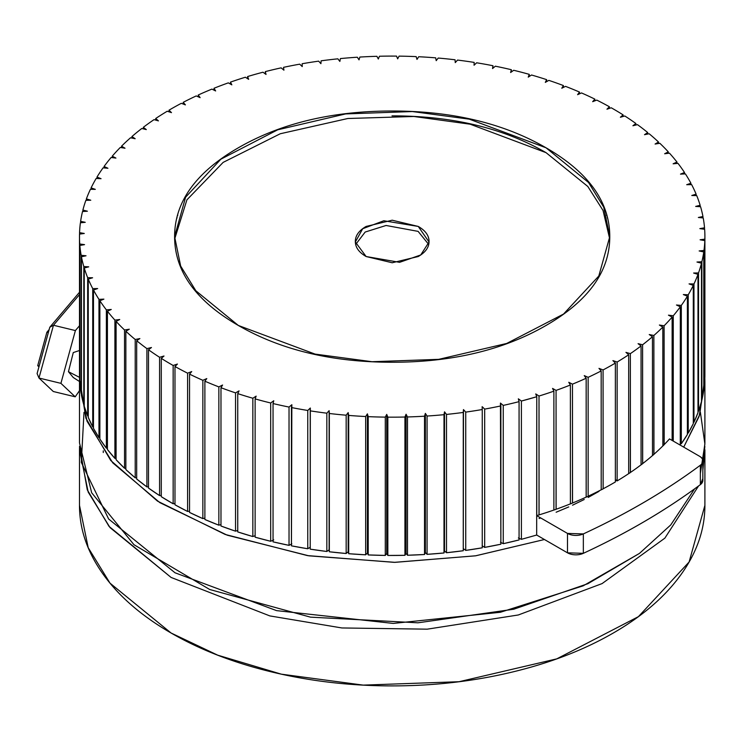 <?xml version="1.0" encoding="UTF-8"?>
<svg xmlns="http://www.w3.org/2000/svg" width="742" height="742" viewBox="0 0 742 742"><rect width="100%" height="100%" fill="white"/><g stroke="black" fill="none" stroke-linecap="round" stroke-linejoin="round"><path stroke-width="1.11" d="M603.07 488.82A312.707 180.538 0 0 0 615.368 481.966L615.368 363.088A312.707 180.538 180 0 1 603.07 369.943L603.144 488.848L603.07 369.943L598.979 368.375L601.178 370.935L598.979 368.375L603.07 369.943A312.707 180.538 0 0 0 615.368 363.088L612.901 360.621L617.149 362.04A312.707 180.538 0 0 0 628.687 354.75L625.951 352.376L630.348 353.637A312.707 180.538 0 0 0 641.06 345.939L638.074 343.676L642.6 344.77A312.707 180.538 0 0 0 652.459 336.701L649.231 334.549L653.869 335.477A312.707 180.538 0 0 0 662.829 327.074L659.378 325.033L664.099 325.794A312.707 180.538 0 0 0 672.131 317.084L668.468 315.174L673.263 315.767A312.707 180.538 0 0 0 680.331 306.78L676.463 305.008L681.314 305.416A312.707 180.538 0 0 0 687.389 296.188L683.336 294.565L688.224 294.806A312.707 180.538 0 0 0 693.288 285.373L689.058 283.898L693.965 283.954A312.707 180.538 0 0 0 697.99 274.364L693.622 273.037L698.519 272.926A312.707 180.538 0 0 0 701.496 263.206L696.979 262.037L701.858 261.75A312.707 180.538 0 0 0 703.778 251.937L699.149 250.944L703.982 250.471A312.707 180.538 0 0 0 704.826 240.612L700.096 239.787L704.872 239.137A312.707 180.538 0 0 0 704.64 229.269L699.836 228.619L704.529 227.803A312.707 180.538 0 0 0 703.221 217.953L698.352 217.48L702.952 216.497A312.707 180.538 0 0 0 700.578 206.721L695.662 206.424L700.142 205.265A312.707 180.538 0 0 0 696.719 195.6L691.785 195.48L696.126 194.163A312.707 180.538 0 0 0 691.655 184.637L686.712 184.702L690.913 183.237A312.707 180.538 0 0 0 685.404 173.888L680.488 174.129L684.514 172.506A312.707 180.538 0 0 0 678.002 163.379L673.124 163.796L676.964 162.034A312.707 180.538 0 0 0 669.479 153.167L664.647 153.752L668.292 151.86A312.707 180.538 0 0 0 659.851 143.28L655.093 144.041L658.525 142.019A312.707 180.538 0 0 0 649.167 133.755L644.501 134.692L647.71 132.549A312.707 180.538 0 0 0 637.471 124.647L632.917 125.75L635.885 123.497A312.707 180.538 0 0 0 624.81 115.975L620.386 117.245L623.104 114.88A312.707 180.538 0 0 0 611.232 107.776L606.956 109.204L609.405 106.755A312.707 180.538 0 0 0 596.781 100.096L592.673 101.673L594.852 99.131A312.707 180.538 0 0 0 581.533 92.945L577.601 94.67L579.493 92.064A312.707 180.538 0 0 0 565.534 86.369L561.796 88.224L563.401 85.553A312.707 180.538 0 0 0 548.848 80.377L545.314 82.371L546.641 79.644A312.707 180.538 0 0 0 531.541 75.007L528.239 77.122L529.259 74.358A312.707 180.538 0 0 0 513.687 70.277L510.626 72.512L511.34 69.711A312.707 180.538 0 0 0 495.359 66.196L492.54 68.542L492.948 65.723A312.707 180.538 0 0 0 476.624 62.792L474.064 65.231L474.166 62.402A312.707 180.538 0 0 0 457.545 60.074L455.254 62.606L455.05 59.777A312.707 180.538 0 0 0 438.216 58.052L436.203 60.659L435.693 57.848A312.707 180.538 0 0 0 418.701 56.735L416.985 59.416L416.169 56.624A312.707 180.538 0 0 0 399.085 56.132L397.656 58.859L396.543 56.104A312.707 180.538 0 0 0 379.44 56.244L378.318 59.017L376.899 56.309A312.707 180.538 0 0 0 359.851 57.06L359.026 59.87L357.319 57.217A312.707 180.538 0 0 0 340.383 58.581L339.864 61.419L337.87 58.831A312.707 180.538 0 0 0 321.119 60.816L320.915 63.664L318.643 61.15A312.707 180.538 0 0 0 302.142 63.738L302.244 66.585L299.703 64.164A312.707 180.538 0 0 0 283.518 67.346L283.926 70.184L281.135 67.856A312.707 180.538 0 0 0 265.321 71.612L266.044 74.441L262.993 72.215A312.707 180.538 0 0 0 247.624 76.537L248.653 79.329L245.37 77.224A312.707 180.538 0 0 0 230.502 82.102L231.829 84.848L228.323 82.863A312.707 180.538 0 0 0 214.011 88.261L215.634 90.96L211.924 89.105A312.707 180.538 0 0 0 198.225 95.013L200.136 97.647L196.231 95.931A312.707 180.538 0 0 0 183.209 102.331L185.407 104.882L181.317 103.314A312.707 180.538 0 0 0 169.018 110.168L171.485 112.636L167.238 111.226A312.707 180.538 0 0 0 155.699 118.507L158.436 120.881L154.039 119.629A312.707 180.538 0 0 0 143.317 127.318L146.304 129.59L141.787 128.487A312.707 180.538 0 0 0 131.928 136.556L135.155 138.717L130.518 137.78A312.707 180.538 0 0 0 121.549 146.183L125.008 148.224L120.287 147.463A312.707 180.538 0 0 0 112.255 156.172L115.919 158.083L111.124 157.499A312.707 180.538 0 0 0 104.056 166.486L107.924 168.258L103.073 167.84A312.707 180.538 0 0 0 96.989 177.069L101.051 178.692L96.163 178.46A312.707 180.538 0 0 0 91.099 187.884L95.319 189.368L90.422 189.303A312.707 180.538 0 0 0 86.387 198.893L90.765 200.219L85.868 200.34A312.707 180.538 0 0 0 82.891 210.06L87.398 211.22L82.529 211.516A312.707 180.538 0 0 0 80.609 221.32L85.237 222.312L80.405 222.785A312.707 180.538 0 0 0 79.561 232.645L84.291 233.47L79.515 234.12A312.707 180.538 0 0 0 79.746 243.988L84.551 244.637L79.858 245.463A312.707 180.538 0 0 0 81.166 255.304L86.035 255.777L81.434 256.769A312.707 180.538 0 0 0 83.809 266.545L88.715 266.842L84.236 267.992A312.707 180.538 0 0 0 87.667 277.666L92.602 277.777L88.261 279.094A312.707 180.538 0 0 0 92.731 288.619L97.666 288.564L93.473 290.029A312.707 180.538 0 0 0 98.974 299.369L103.899 299.137L99.873 300.751A312.707 180.538 0 0 0 106.375 309.878L111.263 309.46L107.423 311.223A312.707 180.538 0 0 0 114.908 320.099L119.74 319.505L116.095 321.397A312.707 180.538 0 0 0 124.535 329.986L129.293 329.216L125.862 331.238A312.707 180.538 0 0 0 135.211 339.502L139.876 338.565L136.676 340.708A312.707 180.538 0 0 0 146.907 348.619L151.461 347.506L148.502 349.77A312.707 180.538 0 0 0 159.576 357.282L164.001 356.021L161.283 358.377A312.707 180.538 0 0 0 173.155 365.481L177.431 364.053L174.982 366.511A312.707 180.538 0 0 0 187.596 373.17L191.714 371.584L189.535 374.126A312.707 180.538 0 0 0 202.854 380.312L206.786 378.587L204.885 381.202A312.707 180.538 0 0 0 218.853 386.897L222.591 385.033L220.977 387.704A312.707 180.538 0 0 0 235.539 392.88L239.063 390.886L237.746 393.612A312.707 180.538 0 0 0 252.846 398.25L256.148 396.135L255.127 398.899A312.707 180.538 0 0 0 270.691 402.989L273.761 400.754L273.047 403.555A312.707 180.538 0 0 0 289.028 407.061L291.847 404.724L291.439 407.543A312.707 180.538 0 0 0 307.763 410.465L310.323 408.026L310.221 410.855A312.707 180.538 0 0 0 326.842 413.183L329.123 410.66L329.327 413.489A312.707 180.538 0 0 0 346.171 415.205L348.174 412.598L348.694 415.418A312.707 180.538 0 0 0 365.676 416.522L367.401 413.851L368.217 416.642A312.707 180.538 0 0 0 385.293 417.125L386.721 414.398L387.843 417.152A312.707 180.538 0 0 0 404.937 417.023L406.069 414.24L407.488 416.958A312.707 180.538 0 0 0 424.535 416.197L425.361 413.387L427.067 416.039A312.707 180.538 0 0 0 444.004 414.676L444.514 411.838L446.508 414.426A312.707 180.538 0 0 0 463.258 412.441L463.472 409.593L465.744 412.107A312.707 180.538 0 0 0 482.244 409.519L482.142 406.672L484.684 409.092A312.707 180.538 0 0 0 500.869 405.92L500.451 403.073L503.252 405.401A312.707 180.538 0 0 0 519.066 401.645L518.343 398.825L521.394 401.042A312.707 180.538 0 0 0 536.763 396.72L535.733 393.928L539.017 396.033A312.707 180.538 0 0 0 553.884 391.164L552.558 388.418L556.064 390.394A312.707 180.538 0 0 0 570.375 384.996L568.752 382.297L572.462 384.152A312.707 180.538 0 0 0 586.161 378.244L584.242 375.61L588.146 377.326A312.707 180.538 0 0 0 601.178 370.935L601.206 489.841L601.178 370.935A312.707 180.538 180 0 1 588.146 377.326L584.242 375.61L586.161 378.244L586.161 497.121L588.221 496.24L586.18 497.149L586.161 378.244A312.707 180.538 180 0 1 572.462 384.152L568.752 382.297L570.375 384.996L570.394 503.901L570.375 384.996A312.707 180.538 180 0 1 556.064 390.394L552.558 388.418L553.884 391.164A312.707 180.538 180 0 1 539.017 396.033L539.072 514.948L536.679 515.625L567.491 533.415L536.679 515.625L536.763 396.72L521.394 401.042L518.343 398.825L519.066 401.645L519.066 539.935L503.252 543.691L500.451 542.235L503.252 543.691L503.252 405.401L500.451 403.073L500.869 544.211L484.684 547.392L482.142 545.824L484.684 547.392A312.707 180.538 0 0 0 500.869 544.211L500.869 405.92A312.707 180.538 180 0 1 484.684 409.092L484.684 547.392L484.684 409.092L482.142 406.672L482.244 409.519A312.707 180.538 180 0 1 465.744 412.107L463.472 409.593L463.258 550.74L446.508 552.725L444.514 551L444.004 552.976L427.067 554.339L425.361 552.549L424.535 554.497L407.488 555.248L406.069 553.402L404.937 555.313L387.843 555.452L386.721 553.551L385.293 555.424L368.217 554.933L367.401 553.003L365.676 554.812L348.694 553.708L348.174 551.751L346.171 553.504L329.327 551.779L329.123 549.813L326.842 551.482L310.221 549.154A312.707 180.538 0 0 0 326.842 551.482L329.123 549.813L329.327 551.779L329.123 410.66L329.123 549.813L329.123 410.66L326.842 413.183L326.842 551.482L326.842 413.183A312.707 180.538 180 0 1 310.221 410.855L310.221 549.154L310.323 408.026L307.763 410.465L307.763 548.765L291.439 545.834L291.847 404.724L289.028 407.061L289.028 545.361L273.047 541.846L273.047 403.555L273.761 400.754L270.691 402.989A312.707 180.538 180 0 1 255.127 398.899L256.148 396.135L252.846 398.25L252.846 536.549L237.746 531.912A312.707 180.538 0 0 0 252.846 536.549L255.127 535.678L252.846 536.549L252.846 398.25A312.707 180.538 180 0 1 237.746 393.612L237.746 531.912L237.746 393.612L239.063 390.886L235.539 392.88L235.539 531.179L220.977 526.004A312.707 180.538 0 0 0 235.539 531.179L237.746 530.465L235.539 531.179L235.539 392.88A312.707 180.538 180 0 1 220.977 387.704L220.977 526.004L220.977 387.704L222.591 385.033L218.853 386.897A312.707 180.538 180 0 1 204.885 381.202L206.786 378.587L202.854 380.312L202.854 518.612L189.535 512.425L189.535 374.126L191.714 371.584L187.596 373.17A312.707 180.538 180 0 1 174.982 366.511L177.431 364.053L173.155 365.481L173.155 503.781L161.283 496.676A312.707 180.538 0 0 0 173.155 503.781L174.982 503.54L173.155 503.781L173.155 365.481A312.707 180.538 180 0 1 161.283 358.377L161.283 496.676L161.283 358.377L164.001 356.021L159.576 357.282L159.576 495.582L148.502 488.06L148.502 349.77L151.461 347.506L146.907 348.619L146.907 486.91L136.676 479.007L136.676 340.708L139.876 338.565L135.211 339.502A312.707 180.538 180 0 1 125.862 331.238L125.862 469.538A312.707 180.538 0 0 0 135.211 477.802L125.862 469.538L125.862 331.238L129.293 329.216L124.535 329.986A312.707 180.538 180 0 1 116.095 321.397L116.095 459.697A312.707 180.538 0 0 0 124.535 468.276L116.095 459.697L116.095 321.397L119.74 319.505L114.908 320.099L114.908 458.389L107.423 449.513A312.707 180.538 0 0 0 114.908 458.389L116.095 458.454L114.908 458.389L114.908 320.099A312.707 180.538 180 0 1 107.423 311.223L107.423 449.513L107.423 311.223L111.263 309.46L106.375 309.878A312.707 180.538 180 0 1 99.873 300.751L103.899 299.137L98.974 299.369L98.974 437.669L93.473 428.32L93.473 290.029L97.666 288.564L92.731 288.619A312.707 180.538 180 0 1 88.261 279.094L92.602 277.777L87.667 277.666L87.667 415.956L84.236 406.282A312.707 180.538 0 0 0 87.667 415.956L88.261 416.077L87.667 415.956L87.667 277.666A312.707 180.538 180 0 1 84.236 267.992L84.236 406.282L84.236 267.992L88.715 266.842L83.809 266.545L83.809 404.835L81.434 395.059A312.707 180.538 0 0 0 83.809 404.835L83.809 266.545A312.707 180.538 180 0 1 81.434 256.769L81.434 395.059L81.434 256.769L86.035 255.777L81.166 255.304A312.707 180.538 180 0 1 79.858 245.463L84.551 244.637L79.746 243.988L79.515 372.419M238.33 325.46C195.851 300.927 174.602 271.322 174.602 236.633C174.602 201.935 195.851 172.329 238.33 147.797C280.819 123.274 332.11 111.003 392.193 111.003C452.277 111.003 503.568 123.274 546.047 147.797C588.536 172.329 609.776 201.935 609.776 236.633C609.776 271.322 588.536 300.927 546.047 325.46C503.568 349.992 452.277 362.254 392.193 362.254C332.11 362.254 280.819 349.992 238.33 325.46L195.851 290.771L180.668 266.072L174.602 236.633L185.593 197.214L220.866 159.187L277.684 129.813L345.651 113.916L412.348 111.55L469.324 119.165L546.047 147.797L588.536 182.495L603.719 207.185L609.776 236.633L598.794 276.043L563.521 314.07L506.703 343.453L438.735 359.341L372.03 361.716L315.062 354.092L238.33 325.46M79.487 449.773L79.542 446.332L87.287 489.85L109.018 526.366L171.077 577.434L269.847 615.916L341.877 627.955L427.244 629.17L518.296 614.979L602.087 583.592L664.86 538.154L698.547 485.982L664.86 538.154L602.087 583.592L518.296 614.979L427.244 629.17L341.877 627.955L269.847 615.916L171.077 577.434L110.011 527.581L88.196 492.085L79.487 449.773L79.487 505.348L88.196 547.67L110.011 583.156L171.077 633.009L217.675 655.158L281.348 674.172L363.218 685.116L459.075 681.712L556.76 658.868L638.417 616.648L689.105 562L704.9 505.348L704.9 449.773L702.85 470.409L704.844 446.332M79.487 505.348C79.487 529.296 87.417 552.326 103.286 574.447C119.156 596.559 141.75 616.083 171.077 633.009C200.396 649.946 234.212 662.986 272.527 672.15C310.833 681.314 350.725 685.896 392.193 685.896C433.662 685.896 473.554 681.314 511.859 672.15C550.174 662.986 583.991 649.946 613.309 633.009C642.628 616.083 665.231 596.559 681.1 574.447C696.97 552.326 704.9 529.296 704.9 505.348M546.047 152.657C503.568 128.125 452.277 115.863 392.193 115.863L392.026 115.863M366.131 256.528C358.933 252.373 355.335 247.364 355.335 241.484C355.335 235.604 358.933 230.595 366.131 226.44L392.193 220.207L418.256 226.44C425.454 230.595 429.052 235.604 429.052 241.484C429.052 247.364 425.454 252.373 418.256 256.528L392.193 262.761L366.131 256.528L355.344 242.013L362.68 228.731L383.827 220.754L418.256 226.44L429.043 242.013L420.723 254.96L399.595 262.334L366.131 256.528M609.738 239.054L603.042 210.468L587.822 186.492L546.047 152.657L470.131 124.192L413.851 116.485L347.859 118.497L280.263 133.755L223.147 162.387L186.91 199.839L174.648 239.054M428.7 244.433L418.108 231.374L386.063 225.475L365.175 232.042L355.687 244.433M700.392 412.348L704.891 443.957L700.355 473.554M79.487 381.815L79.542 378.374L85.896 418.191L110.781 460.541L157.508 501.128L225.169 534.444L307.457 555.6L394.262 562.353L475.511 555.823L544.433 539.517L475.761 555.786L395.013 562.343L308.895 555.832L227.228 535.186L159.799 502.612L112.747 462.841L87.009 421.178L79.487 381.815L79.487 442.881L91.665 492.771L133.977 544.721L209.698 589.491L310.462 617.149L417.932 622.807L513.733 609.228L587.914 583.685L639.465 553.402L670.768 524.9L694.586 488.876L670.74 524.937L639.465 553.402L583.184 585.837L500.377 612.28L393.223 623.419L276.571 610.629L175.029 572.787L108.638 519.001L81.314 462.396L83.994 412.348M161.283 495.424L159.576 495.582L161.283 495.424M148.502 486.826L146.907 486.91L148.502 486.826M136.676 477.774L135.211 477.802L135.211 339.502L135.211 477.802L136.676 477.774M125.862 468.304L124.535 468.276L124.535 329.986L124.535 468.276L125.862 468.304M107.423 448.27L106.375 448.177L99.873 439.051L99.873 300.751L99.873 439.051A312.707 180.538 0 0 0 106.375 448.177L106.375 309.878L106.375 448.177L107.423 448.27M99.873 437.78L98.974 437.669L99.873 437.78M93.473 427.04L92.731 426.919L88.261 417.384L88.261 279.094L88.261 417.384A312.707 180.538 0 0 0 92.731 426.919L92.731 288.619L92.731 426.919L93.473 427.04M81.434 393.677L79.858 383.753L79.858 245.463L79.858 383.753A312.707 180.538 0 0 0 81.166 393.603L81.166 255.304L81.434 393.677M79.487 236.633L79.487 374.923A312.707 180.538 0 0 0 79.746 382.288L79.746 243.988A312.707 180.538 180 0 1 79.487 236.633A312.707 180.538 180 0 1 79.515 234.12L79.515 239.137L79.515 234.12L84.291 233.47L79.561 232.645L79.561 234.11L79.561 232.645A312.707 180.538 180 0 1 80.405 222.785L85.237 222.312L80.609 221.32L80.609 222.767L80.609 221.32A312.707 180.538 180 0 1 82.529 211.516L87.398 211.22L82.891 210.06L82.891 211.489L82.891 210.06A312.707 180.538 180 0 1 85.868 200.34L90.765 200.219L86.387 198.893A312.707 180.538 180 0 1 90.422 189.303L95.319 189.368L91.099 187.884A312.707 180.538 180 0 1 96.163 178.46L101.051 178.692L96.989 177.069L96.989 178.497L96.989 177.069A312.707 180.538 180 0 1 103.073 167.84L107.924 168.258L104.056 166.486A312.707 180.538 180 0 1 111.124 157.499L115.919 158.083L112.255 156.172L112.255 157.638L112.255 156.172A312.707 180.538 180 0 1 120.287 147.463L125.008 148.224L121.549 146.183A312.707 180.538 180 0 1 130.518 137.78L135.155 138.717L131.928 136.556A312.707 180.538 180 0 1 141.787 128.487L146.304 129.59L143.317 127.318A312.707 180.538 180 0 1 154.039 119.629L158.436 120.881L155.699 118.507L155.699 120.102L155.699 118.507A312.707 180.538 180 0 1 167.238 111.226L171.485 112.636L169.018 110.168L169.018 111.819L169.018 110.168A312.707 180.538 180 0 1 181.317 103.314L185.407 104.882L183.209 102.331A312.707 180.538 180 0 1 196.231 95.931L200.136 97.647L198.225 95.013A312.707 180.538 180 0 1 211.924 89.105L215.634 90.96L214.011 88.261A312.707 180.538 180 0 1 228.323 82.863L231.829 84.848L230.502 82.102L230.502 84.096L230.502 82.102A312.707 180.538 180 0 1 245.37 77.224L248.653 79.329L247.624 76.537A312.707 180.538 180 0 1 262.993 72.215L266.044 74.441L265.321 71.612A312.707 180.538 180 0 1 281.135 67.856L283.926 70.184L283.518 67.346A312.707 180.538 180 0 1 299.703 64.164L302.244 66.585L302.142 63.738A312.707 180.538 180 0 1 318.643 61.15L320.915 63.664L321.119 60.816A312.707 180.538 180 0 1 337.87 58.831L339.864 61.419L340.383 58.581A312.707 180.538 180 0 1 357.319 57.217L359.026 59.87L359.851 57.06A312.707 180.538 180 0 1 376.899 56.309L378.318 59.017L379.44 56.244A312.707 180.538 180 0 1 396.543 56.104L397.656 58.859L399.085 56.132A312.707 180.538 180 0 1 416.169 56.624L416.985 59.416L418.701 56.735A312.707 180.538 180 0 1 435.693 57.848L436.203 60.659L438.216 58.052A312.707 180.538 180 0 1 455.05 59.777L455.254 62.606L457.545 60.074A312.707 180.538 180 0 1 474.166 62.402L474.064 65.231L476.624 62.792A312.707 180.538 180 0 1 492.948 65.723L492.54 68.542L495.359 66.196A312.707 180.538 180 0 1 511.34 69.711L510.626 72.512L513.687 70.277A312.707 180.538 180 0 1 529.259 74.358L529.259 76.472L529.259 74.358L528.239 77.122L531.541 75.007A312.707 180.538 180 0 1 546.641 79.644L545.314 82.371L548.848 80.377A312.707 180.538 180 0 1 563.401 85.553L561.796 88.224L565.534 86.369A312.707 180.538 180 0 1 579.493 92.064L577.601 94.67L581.533 92.945A312.707 180.538 180 0 1 594.852 99.131L592.673 101.673L596.781 100.096A312.707 180.538 180 0 1 609.405 106.755L609.405 108.388L609.405 106.755L606.956 109.204L611.232 107.776A312.707 180.538 180 0 1 623.104 114.88L620.386 117.245L624.81 115.975A312.707 180.538 180 0 1 635.885 123.497L635.885 125.027L635.885 123.497L632.917 125.75L637.471 124.647A312.707 180.538 180 0 1 647.71 132.549L644.501 134.692L649.167 133.755A312.707 180.538 180 0 1 658.525 142.019L658.525 143.494L658.525 142.019L655.093 144.041L659.851 143.28A312.707 180.538 180 0 1 668.292 151.86L664.647 153.752L669.479 153.167A312.707 180.538 180 0 1 676.964 162.034L673.124 163.796L678.002 163.379A312.707 180.538 180 0 1 684.514 172.506L680.488 174.129L685.404 173.888A312.707 180.538 180 0 1 690.913 183.237L686.712 184.702L691.655 184.637A312.707 180.538 180 0 1 696.126 194.163L696.126 195.582L696.126 194.163L691.785 195.48L696.719 195.6A312.707 180.538 180 0 1 700.142 205.265L695.662 206.424L700.578 206.721A312.707 180.538 180 0 1 702.952 216.497L702.952 217.935L702.952 216.497L698.352 217.48L703.221 217.953A312.707 180.538 180 0 1 704.529 227.803L704.529 229.25L704.529 227.803L699.836 228.619L704.64 229.269A312.707 180.538 180 0 1 704.9 236.633A312.707 180.538 180 0 1 704.872 239.137L704.826 377.446L704.872 239.137L700.096 239.787L704.826 240.612L704.826 378.902L703.982 388.771A312.707 180.538 0 0 0 704.826 378.902L704.826 240.612A312.707 180.538 180 0 1 703.982 250.471L703.982 388.771L703.982 250.471L699.149 250.944L703.778 251.937A312.707 180.538 180 0 1 701.858 261.75L701.858 400.04A312.707 180.538 0 0 0 703.778 390.236L701.858 400.04L701.858 261.75L696.979 262.037L701.496 263.206A312.707 180.538 180 0 1 698.519 272.926L698.519 411.216L697.99 411.328M701.496 401.496L698.519 411.216A312.707 180.538 0 0 0 701.496 401.496L701.496 263.206L701.496 401.496M697.99 411.318L698.519 411.216L698.519 272.926L693.622 273.037L697.99 274.364L697.99 412.654L693.965 422.254L693.288 422.365L693.965 422.254A312.707 180.538 0 0 0 697.99 412.654L697.99 274.364A312.707 180.538 180 0 1 693.965 283.954L693.965 422.254L693.965 283.954L689.058 283.898L693.288 285.373A312.707 180.538 180 0 1 688.224 294.806L683.336 294.565L687.389 296.188A312.707 180.538 180 0 1 681.314 305.416L681.314 443.716L680.331 443.809L681.314 443.716A312.707 180.538 0 0 0 687.389 434.487L681.314 443.716L681.314 305.416L676.463 305.008L680.331 306.78L680.284 445.144A312.707 180.538 0 0 0 680.331 445.07L680.331 306.78A312.707 180.538 180 0 1 673.263 315.767L668.468 315.174L672.131 317.084A312.707 180.538 180 0 1 664.099 325.794L659.378 325.033L662.829 327.074L662.866 445.979L662.829 327.074A312.707 180.538 180 0 1 653.869 335.477L649.231 334.549L652.459 336.701L652.496 455.607L652.459 336.701A312.707 180.538 180 0 1 642.6 344.77L642.683 463.667L641.06 464.826L642.6 463.648A312.707 180.538 0 0 0 652.459 455.588M693.288 423.673L688.224 433.096L687.389 433.207L688.224 433.096L688.224 294.806L688.224 433.096A312.707 180.538 0 0 0 693.288 423.673L693.288 285.373L693.288 423.673M536.679 535.038L521.394 539.332L518.343 537.978L521.394 539.332L521.394 401.042L521.394 539.332L536.679 535.038L536.679 515.625L536.679 535.038L567.491 552.827L536.679 535.038M482.244 547.819L465.744 550.397L463.472 548.755L465.744 550.397L465.744 412.107L465.744 550.397A312.707 180.538 0 0 0 482.244 547.819L482.244 409.519L482.244 547.819M310.323 547.179L307.763 548.765L310.323 547.179M291.847 543.877L289.028 545.361L291.847 543.877M273.761 539.907L270.691 541.28L255.127 537.199L255.127 398.899L255.127 537.199A312.707 180.538 0 0 0 270.691 541.28L270.691 402.989L270.691 541.28L273.761 539.907M220.977 524.622L218.853 525.188L204.885 519.493L204.885 381.202L204.885 519.493A312.707 180.538 0 0 0 218.853 525.188L218.853 386.897L218.853 525.188L220.977 524.622M204.885 518.166L202.854 518.612L204.885 518.166M189.535 511.127L187.596 511.461L174.982 504.801L174.982 366.511L174.982 504.801A312.707 180.538 0 0 0 187.596 511.461L187.596 373.17L187.596 511.461L189.535 511.127M702.85 463.527L703.147 461.96M703.342 460.903L704.9 442.881L704.9 381.815L699.075 416.503L683.716 447.129L699.66 414.741L704.826 377.836L704.9 381.815M623.104 114.88L623.104 116.466L623.104 114.88M702.85 480.417A11.891 6.864 0 0 1 700.355 484.637C666.019 510.19 627.018 533.081 583.342 553.328A11.891 6.864 0 0 1 567.491 552.827L583.342 553.328L583.342 533.915A11.891 6.864 180 0 1 567.491 533.415L567.491 552.827L567.491 533.415L583.342 533.915L583.342 553.328A713.405 411.875 0 0 0 700.355 484.637L700.355 465.225A713.405 411.875 180 0 1 583.342 533.915C627.018 513.668 666.019 490.768 700.355 465.225C704.64 462.034 704.306 459.01 699.363 456.163L669.516 438.93L699.363 456.163A11.891 6.864 180 0 1 702.85 460.995A11.891 6.864 180 0 1 700.355 465.225L700.355 484.637L702.85 478.618M603.144 488.848L601.206 489.841L603.144 488.857M588.146 496.203L588.146 377.326L588.146 496.203A312.707 180.538 0 0 0 601.178 489.813M572.462 503.03L570.394 503.901L572.527 503.067L572.462 384.152L572.462 503.03A312.707 180.538 0 0 0 586.161 497.121M556.064 509.272L553.884 510.042L553.884 391.164L553.884 510.042L556.129 509.309L556.064 390.394L556.064 509.272A312.707 180.538 0 0 0 570.375 503.874M664.099 444.681L662.866 445.979L664.183 444.69L664.099 325.794L664.099 444.681A312.707 180.538 0 0 0 669.516 438.93M653.869 454.354L652.496 455.607L653.952 454.373L653.869 335.477L653.869 454.354A312.707 180.538 0 0 0 662.829 445.951M642.6 463.648L642.6 344.77L638.074 343.676L641.06 345.939A312.707 180.538 180 0 1 630.348 353.637L630.422 472.533L628.687 473.628L630.348 472.515A312.707 180.538 0 0 0 641.06 464.826L641.06 345.939L641.06 464.826M617.149 480.918L615.368 480.324L617.149 480.918L617.149 362.04L617.149 480.918A312.707 180.538 0 0 0 628.687 473.628L628.687 354.75L628.687 473.628M607.308 217.74L607.772 218.64M176.615 218.64L177.078 217.74M617.149 479.555L615.368 480.816L617.149 479.555M598.979 491.371L588.221 497.418L598.979 491.371M584.242 499.496L572.527 505.2L584.242 499.496M568.752 506.916L556.129 512.23L568.752 506.916M540.723 517.953L539.072 518.519M177.19 216.293L177.811 215.134M606.576 215.134L607.197 216.293M615.368 481.966L615.368 363.088L612.901 360.621L617.149 362.04A312.707 180.538 180 0 0 628.687 354.75L625.951 352.376L630.348 353.637L630.348 472.515M104.056 166.486L104.056 167.924L104.056 166.486M214.011 88.261L214.011 90.153L214.011 88.261M687.389 434.487L687.389 296.188L687.389 434.487M404.937 417.023L404.937 555.313L406.069 553.402L406.069 414.24L404.937 417.023A312.707 180.538 180 0 1 387.843 417.152L386.721 414.398L386.721 553.551L387.843 555.452L387.843 417.152L387.843 555.452A312.707 180.538 0 0 0 404.937 555.313L404.937 417.023M492.948 65.723L492.948 68.199L492.948 65.723M579.493 92.064L579.493 93.835L579.493 92.064M143.317 127.318L143.317 128.867L143.317 127.318M539.017 514.911L539.017 396.033L535.733 393.928L536.763 396.72L536.763 515.597L539.017 514.911A312.707 180.538 0 0 0 553.884 510.042M463.258 550.74L463.258 412.441A312.707 180.538 180 0 1 446.508 414.426L446.508 552.725A312.707 180.538 0 0 0 463.258 550.74L463.472 409.593L463.258 550.74M690.913 183.237L690.913 184.647L690.913 183.237M365.676 554.812L365.676 416.522A312.707 180.538 180 0 1 348.694 415.418L348.694 553.708A312.707 180.538 0 0 0 365.676 554.812L367.401 553.003L368.217 554.933L368.217 416.642L367.401 413.851L367.401 553.003L367.401 413.851L365.676 416.522L365.676 554.812M704.872 377.437A312.707 180.538 0 0 0 704.9 374.923L704.9 236.633M563.401 85.553L563.401 87.426L563.401 85.553M198.225 95.013L198.225 96.803L198.225 95.013M348.694 553.708L348.694 415.418L348.174 412.598L348.174 551.751L348.694 553.708M676.964 162.034L676.964 163.472L676.964 162.034M511.34 69.711L511.34 71.983L511.34 69.711M594.852 99.131L594.852 100.838L594.852 99.131M131.928 136.556L131.928 138.068L131.928 136.556M446.508 552.725L446.508 414.426L444.514 411.838L444.514 551L446.508 552.725M700.142 205.265L700.142 206.693L700.142 205.265M265.321 71.612L265.321 73.912L265.321 71.612M647.71 132.549L647.71 134.052L647.71 132.549M444.004 552.976L444.004 414.676A312.707 180.538 180 0 1 427.067 416.039L427.067 554.339A312.707 180.538 0 0 0 444.004 552.976L444.514 551L444.514 411.838L444.004 414.676L444.004 552.976M346.171 415.205L346.171 553.504L348.174 551.751L348.174 412.598L346.171 415.205A312.707 180.538 180 0 1 329.327 413.489L329.327 551.779A312.707 180.538 0 0 0 346.171 553.504L346.171 415.205M684.514 172.506L684.514 173.925L684.514 172.506M91.099 187.884L91.099 189.312L91.099 187.884M407.488 555.248L407.488 416.958L406.069 414.24L406.069 553.402L407.488 555.248A312.707 180.538 0 0 0 424.535 554.497L425.361 552.549L425.361 413.387L424.535 416.197L424.535 554.497L424.535 416.197A312.707 180.538 180 0 1 407.488 416.958L407.488 555.248M183.209 102.331L183.209 104.038L183.209 102.331M519.066 539.935L519.066 401.645A312.707 180.538 180 0 1 503.252 405.401L503.252 543.691A312.707 180.538 0 0 0 519.066 539.935M668.292 151.86L668.292 153.306L668.292 151.86M121.549 146.183L121.549 147.667L121.549 146.183M247.624 76.537L247.624 78.671L247.624 76.537M703.778 390.236L703.778 251.937L703.778 390.236M673.263 441.091L673.263 315.767L673.263 441.091M86.387 198.893L86.387 200.321L86.387 198.893M159.576 495.582L159.576 357.282A312.707 180.538 180 0 1 148.502 349.77L148.502 488.06A312.707 180.538 0 0 0 159.576 495.582M672.131 440.442L672.131 317.084L672.131 440.442M546.641 79.644L546.641 81.629L546.641 79.644M202.854 518.612L202.854 380.312A312.707 180.538 180 0 1 189.535 374.126L189.535 512.425A312.707 180.538 0 0 0 202.854 518.612M307.763 548.765L307.763 410.465A312.707 180.538 180 0 1 291.439 407.543L291.439 545.834A312.707 180.538 0 0 0 307.763 548.765M146.907 486.91L146.907 348.619A312.707 180.538 180 0 1 136.676 340.708L136.676 479.007A312.707 180.538 0 0 0 146.907 486.91M98.974 437.669L98.974 299.369A312.707 180.538 180 0 1 93.473 290.029L93.473 428.32A312.707 180.538 0 0 0 98.974 437.669M289.028 545.361L289.028 407.061A312.707 180.538 180 0 1 273.047 403.555L273.047 541.846A312.707 180.538 0 0 0 289.028 545.361M427.067 554.339L427.067 416.039L425.361 413.387L425.361 552.549L427.067 554.339M385.293 417.125L385.293 555.424L386.721 553.551L386.721 414.398L385.293 417.125A312.707 180.538 180 0 1 368.217 416.642L368.217 554.933A312.707 180.538 0 0 0 385.293 555.424L385.293 417.125M79.487 381.499L73.282 377.511L79.487 381.499M73.282 352.571L79.487 350.502L73.282 352.571L68.45 371.696L73.282 377.511L68.45 371.696L79.515 377.363L68.45 371.696L73.282 352.571M53.294 391.507L75.22 396.812L79.487 390.635L75.22 396.812L53.294 391.507L38.983 378.03L60.918 383.345L75.22 396.812L60.918 383.345L38.983 378.03L53.461 325.256L75.387 330.57L60.918 383.345L75.387 330.57L79.487 325.738L75.387 330.57L53.461 325.256L79.487 294.593L53.461 325.256L38.983 378.03L53.294 391.507M38.946 366.826L37.712 365.667L46.876 332.258L49.167 329.559L46.876 332.258L48.332 332.611L46.876 332.258L37.712 365.667L39.168 366.019L37.712 365.667L38.946 366.826M49.797 327.241L37.1 373.56L38.983 378.03L37.1 373.56L49.797 327.241L53.461 325.256L49.797 327.241L79.487 292.265L49.797 327.241M702.85 480.436L702.85 462.618M103.268 450.867L103.268 452.537"/></g></svg>
